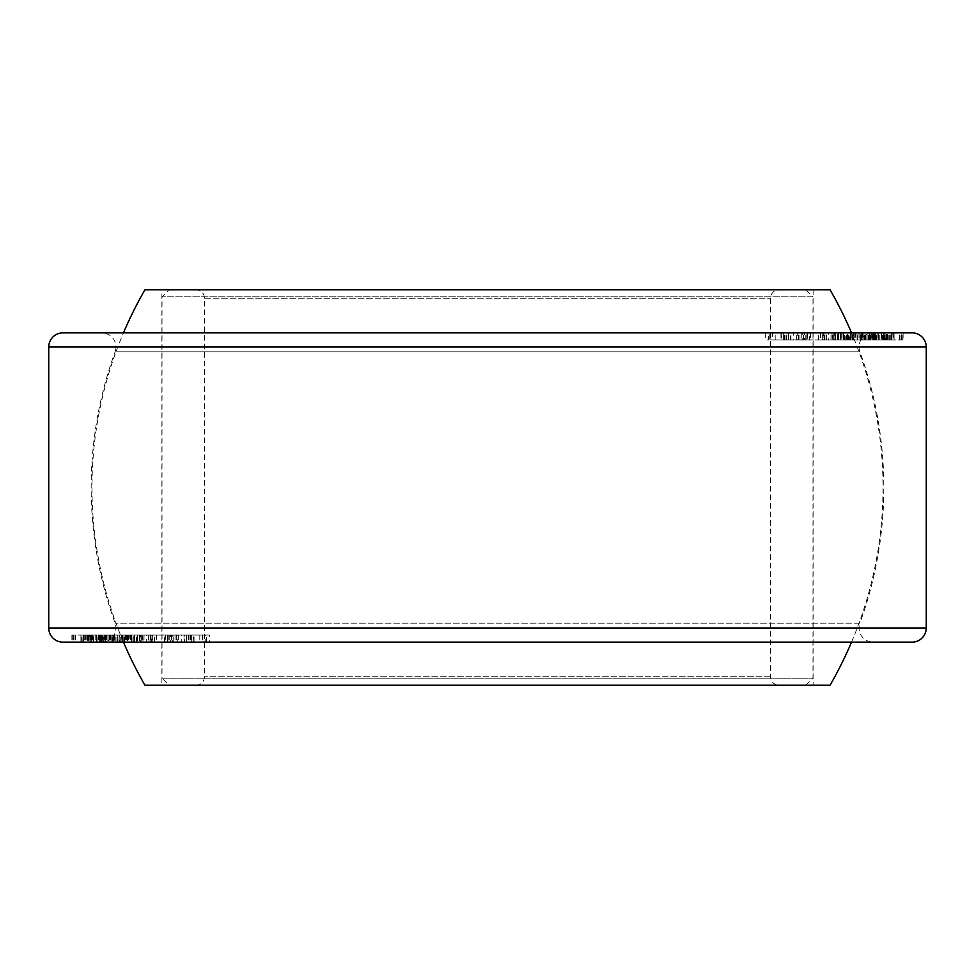 <?xml version="1.0" encoding="UTF-8"?>
<svg xmlns="http://www.w3.org/2000/svg" width="975" height="975" viewBox="0 0 975 975"><rect width="100%" height="100%" fill="white"/><g stroke="black" fill="none" stroke-linecap="round" stroke-linejoin="round"><path stroke-width="0.73" stroke-dasharray="4.88 3.66" d="M805.886 685.242L812.967 678.161L812.967 296.839L162.033 296.839L812.967 296.839L805.886 289.758L169.114 289.758L162.033 296.839L162.033 678.161L812.967 678.161L162.033 678.161L169.114 685.242L805.886 685.242L169.114 685.242M779.037 685.242L195.963 685.242L779.037 685.242A8.495 8.495 0 0 1 770.555 676.747L770.555 298.252A8.495 8.495 0 0 1 779.037 289.758L195.963 289.758L779.037 289.758M195.963 685.242A8.495 8.495 0 0 0 204.445 676.747L204.445 298.252A8.495 8.495 0 0 0 195.963 289.758M813.126 289.758L813.126 685.242L161.874 685.242L161.874 289.758M805.886 289.758L169.114 289.758M851.528 642.135A395.509 395.509 0 0 0 851.528 332.865M123.472 642.135A395.509 395.509 0 0 1 123.472 332.865M830.042 289.758L144.958 289.758M101.424 642.135L101.424 635.066L71.894 635.066L102.107 635.066L101.827 642.135A14.15 14.15 0 0 0 115.099 623.135A396.325 396.325 0 0 1 115.099 351.865L859.901 351.865A396.325 396.325 0 0 1 859.901 623.135L115.099 623.135L859.901 623.135A14.15 14.15 0 0 0 873.198 642.135L126.811 642.135M903.106 339.934L872.893 339.934L873.173 332.865A14.15 14.15 0 0 0 859.901 351.865L115.099 351.865A14.15 14.15 0 0 0 101.802 332.865L901.522 332.865L901.522 339.934L903.106 339.934L903.106 332.865L848.189 332.865M766.326 332.865L790.798 332.865L766.326 332.865M781.816 332.865L781.816 339.934L807.117 339.934L781.121 339.934L780.938 332.865L807.117 332.865L771.676 332.865M806.752 339.934L806.752 332.865L838.524 332.865L783.205 332.865M806.764 332.865L807.507 332.865L807.507 339.934L809.238 339.934L809.238 332.865M820.511 332.865L820.511 339.934L818.525 339.934L818.525 332.865L849.676 332.865L849.676 339.934L820.511 339.934L850.334 339.934L850.334 332.865L808.787 332.865M852.406 339.934L852.406 332.865L857.427 332.865L824.887 332.865M833.698 339.934L833.698 332.865L850.553 332.865L850.553 339.934M833.698 332.865L834.234 339.934L835.807 339.934L835.807 332.865M873.539 332.865L874.612 332.865L874.612 339.934L873.539 339.934L873.551 332.865L873.539 339.934L843.326 339.934L883.326 339.934L873.539 339.934L873.551 332.865L835.209 332.865M843.399 332.865L843.399 339.934L842.997 332.865L861.766 332.865L861.766 339.934L861.754 332.865M847.117 339.934L847.482 332.865L844.143 332.865M851.26 332.865L851.26 339.934L850.907 332.865L854.271 332.865L851.87 332.865M854.271 332.865L854.271 339.934L853.442 339.934L853.04 332.865L855.075 332.865M858.975 332.865L858.975 339.934L893.051 339.934L859.316 339.934L859.048 332.865L864.52 332.865L860.742 332.865M862.058 332.865L862.058 339.934L861.705 332.865L862.412 332.865M865.032 332.865L865.032 339.934L864.996 332.865L866.056 332.865L866.056 339.934L864.996 339.934L891.747 339.934L865.3 339.934L865.154 332.865L866.726 332.865M869.578 332.865L870.029 339.934L869.578 332.865M870.955 332.877L871.028 339.934L871.028 332.877L871.991 332.865M206.42 642.123L206.42 635.066L184.202 635.066L209.332 635.066L209.332 642.135L184.202 642.135L873.198 642.135M193.184 642.135L193.184 635.066L167.883 635.066L193.879 635.066L194.062 642.135L167.883 642.135L203.324 642.135M146.262 635.066L167.993 635.066L136.476 635.066L151.003 635.066L146.262 635.066L146.262 642.135L191.795 642.135M168.248 635.066L168.248 642.135L136.476 642.135L151.003 642.135L150.053 642.135L151.003 642.135L151.003 635.066L150.053 635.066L150.053 642.135M168.236 642.135L167.493 642.135L167.493 635.066L167.993 642.135M154.489 642.135L154.489 635.066L124.666 635.066L156.475 635.066L156.475 642.135L124.666 642.135L166.213 642.135M141.302 635.066L141.302 642.135L113.405 642.135L150.113 642.135M141.302 642.135L140.766 635.066L139.193 635.066L139.193 642.135M131.601 642.135L131.601 635.066L91.674 635.066L131.674 635.066L132.003 642.135L101.449 642.135L139.791 642.135M127.883 635.066L127.518 642.135L130.857 642.135M123.74 642.135L123.74 635.066L124.093 642.135L120.729 642.135L123.13 642.135M120.729 642.135L120.729 635.066L121.558 635.066L121.96 642.135L119.925 642.135M116.025 642.135L116.025 635.066L81.949 635.066L115.684 635.066L115.952 642.135L110.48 642.135L114.258 642.135M112.942 642.135L112.942 635.066L113.295 642.135L112.588 642.135M109.968 642.135L109.968 635.066L110.004 642.135L108.944 642.135L108.944 635.066L110.004 635.066L83.253 635.066L109.7 635.066L109.846 642.135L108.274 642.135M105.422 642.135L104.971 635.066L105.422 642.135M104.045 642.123L103.972 635.066L103.972 642.123L103.009 642.135M912.1 332.865L62.9 332.865M804.521 332.865L810.359 332.865L804.521 332.865L804.521 339.934L802.766 339.934L802.766 332.865L801.95 332.865L801.95 339.934L807.787 339.934L807.787 332.865M807.787 339.934L809.579 339.934L809.579 332.865L810.359 332.865L810.359 339.934L804.521 339.934M894.087 332.865L894.038 339.934L883.338 339.934L883.338 332.865L883.326 339.934L894.087 339.934L894.087 332.865M874.1 332.865L875.075 332.865L875.075 339.934L874.1 339.934L874.1 332.865M891.272 332.865L891.747 339.934L891.272 332.865M891.089 332.865L891.028 339.934L891.089 332.865M887.774 339.934L887.774 332.865M892.82 332.865L893.051 339.934L892.82 332.865M881.595 332.865L881.315 339.934L881.595 332.865M871.796 332.865L871.796 339.934L871.894 332.865M835.807 339.934L860.803 339.934L860.803 332.865L852.467 332.865L852.467 339.934L857.427 339.934L857.427 332.865M860.803 332.865L861.595 332.865L861.595 339.934L855.514 339.934L855.514 332.865M857.427 339.934L841.717 339.934L841.717 332.865L840.584 332.865L840.584 339.934L845.264 339.934L845.264 332.865M832.004 332.865L832.065 339.934L832.004 332.865M809.238 339.934L838.524 339.934L824.947 339.934L824.947 332.865L823.997 332.865L823.997 339.934L828.738 339.934L828.738 332.865M807.117 332.865L807.166 339.934L807.117 332.865M784.534 332.865L783.827 332.865L783.827 339.934L784.534 339.934L784.534 332.865M772.602 339.934L793.699 339.934L793.699 332.865L790.798 332.865L790.798 339.934L772.602 339.934L772.602 332.865L769.251 332.865L769.251 339.934L790.128 339.934L790.128 332.865M62.9 642.135L912.1 642.135M170.479 642.135L164.641 642.135L170.479 642.135L170.479 635.066L172.234 635.066L172.234 642.135L173.05 642.135L173.05 635.066L167.212 635.066L167.212 642.135M167.212 635.066L165.421 635.066L165.421 642.135L164.641 642.135L164.641 635.066L170.479 635.066M80.913 642.135L80.962 635.066L91.662 635.066L91.662 642.135L91.674 635.066L80.913 635.066L80.913 642.135M100.9 642.135L99.925 642.135L99.925 635.066L100.9 635.066L100.9 642.135M83.728 642.135L83.253 635.066L83.728 642.135M83.911 642.135L83.972 635.066L83.911 642.135M87.226 635.066L87.226 642.135M82.18 642.135L81.949 635.066L82.18 642.135M93.405 642.135L93.685 635.066L93.405 642.135M103.204 642.135L103.204 635.066L103.106 642.135M101.461 642.135L100.388 642.135L100.388 635.066L101.461 635.066L101.498 642.135L101.449 635.066M139.193 635.066L114.197 635.066L114.197 642.135L113.405 642.135L113.405 635.066L119.486 635.066L119.486 642.135M119.486 635.066L121.387 635.066L121.387 642.135L122.533 642.135L122.533 635.066L117.573 635.066L117.573 642.135M117.573 635.066L133.282 635.066L133.282 642.135L134.416 642.135L134.416 635.066L129.736 635.066L129.736 642.135M125.324 642.135L124.666 642.135L124.666 635.066L125.324 635.066L125.324 642.135M142.996 642.135L142.935 635.066L142.996 642.135M190.466 642.135L191.173 642.135L191.173 635.066L190.466 635.066L190.466 642.135M181.301 642.135L184.202 642.135L184.202 635.066L181.301 635.066L181.301 642.135M72.272 635.066L72.272 642.135M74.002 635.066L74.002 642.135M75.66 635.066L75.66 642.135M75.343 635.066L75.343 642.135M85.568 635.066L85.568 642.135M85.861 635.066L85.861 642.135M87.543 635.066L87.543 642.135M89.188 635.066L89.188 642.135M88.896 635.066L88.896 642.135M101.315 635.066L101.315 642.135M73.478 635.066L73.478 642.135M71.894 635.066L71.894 642.135M92.357 635.066L92.357 642.135M93.905 635.066L93.905 642.135L93.905 635.066M92.71 635.066L92.71 642.135M89.895 642.135L83.947 642.135L89.895 642.135L89.895 635.066M90.894 635.066L90.894 642.135M83.947 635.066L83.947 642.135L83.972 635.066M86.775 635.066L86.775 642.135M88.506 635.066L88.493 642.135L88.506 635.066M87.518 635.066L87.518 642.135L87.494 635.066M91.345 635.066L91.345 642.135M104.435 635.066L104.435 642.135M84.203 635.066L84.203 642.135M100.267 635.066L100.267 642.135M96.623 635.066L96.623 642.135L96.488 635.066L112.576 635.066L112.576 642.135L96.671 642.135L112.405 642.135L112.405 635.066L96.671 635.066L96.671 642.135M97.11 635.066L127.53 635.066L97.122 635.066L106.714 635.066L106.714 642.135L90.188 642.135L90.188 635.066L97.147 635.066L97.147 642.135L106.555 642.135L106.555 635.066L90.334 635.066L90.334 642.135L97.147 642.135L97.122 635.066L97.11 642.135M99.743 635.066L99.743 642.135M106.665 635.066L106.665 642.135M110.48 635.066L110.48 642.135M112.076 635.066L112.076 642.135M83.167 635.066L83.167 642.135L83.155 635.066M95.221 635.066L95.221 642.135M106.056 635.066L106.056 642.135M107.055 635.066L107.055 642.135M99.023 635.066L99.023 642.135M110.431 635.066L110.431 642.135M122.704 635.066L122.704 642.135M113.246 635.066L113.246 642.135L113.234 635.066M110.906 635.066L110.906 642.135M109.371 635.066L109.371 642.135M118.913 635.066L111.833 635.066L111.833 642.135L118.913 642.135L112.491 642.135L112.491 635.066L118.913 635.066L117.707 635.066L117.707 642.135L118.913 642.135L118.913 635.066M113.514 635.066L113.514 642.135M114.319 635.066L114.319 642.135M98.499 635.066L98.499 642.135M127.53 635.066L127.53 642.135L127.518 635.066M126.153 635.066L126.153 642.135M102.923 635.066L102.923 642.135M130.187 635.066L130.187 642.135M121.387 635.066L122.533 635.066L121.387 635.066M126.762 635.066L126.762 642.135M131.442 635.066L131.442 642.135M133.282 635.066L134.416 635.066L133.282 635.066M129.736 635.066L140.985 635.066L140.985 642.135M114.197 635.066L113.405 635.066L114.197 635.066M152.319 635.066L152.319 642.135M150.552 635.066L150.552 642.135M148.419 635.066L148.419 642.135M128.078 635.066L128.078 642.135M139.437 635.066L139.437 642.135M148.956 635.066L152.917 635.066L152.917 642.135L139.827 642.135L151.868 642.135L151.868 635.066L139.827 635.066L148.956 635.066L148.956 642.135M137.085 635.066L140.315 635.066L140.315 642.135L128.7 642.135L139.364 642.135L139.364 635.066L128.7 635.066L137.085 635.066L137.085 642.135M137.719 635.066L137.719 642.135M128.7 635.066L128.7 642.135M150.418 635.066L150.418 642.135M139.827 635.066L139.827 642.135M148.176 635.066L148.176 642.135M165.762 635.066L165.762 642.135M144.032 635.066L144.032 642.135M139.291 635.066L139.291 642.135M136.476 642.135L136.476 635.066L137.451 635.066L137.451 642.135M172.234 635.066L173.05 635.066L172.234 635.066M165.421 635.066L164.641 635.066L165.421 635.066M188.638 635.066L188.638 642.135M189.016 635.066L189.016 642.135M191.405 635.066L191.405 642.135M186.554 635.066L186.554 642.135M178.669 635.066L178.669 642.135M176.633 635.066L176.633 642.135M175.025 635.066L175.025 642.135M167.834 642.135L167.834 635.066L167.883 642.135M169.211 635.066L169.211 642.135M171.734 635.066L171.734 642.135M186.481 635.066L186.481 642.135M177.767 635.066L171.308 635.066L177.767 635.066L177.767 642.135L184.019 642.135L171.308 642.135L177.767 642.135M184.019 635.066L184.019 642.135M171.344 635.066L171.344 642.135M171.308 635.066L171.308 642.135M202.398 635.066L202.398 642.135L205.749 642.135L205.749 635.066L184.872 635.066L184.872 642.135L205.749 642.135M188.224 635.066L188.224 642.135M199.802 635.066L199.802 642.135L186.432 642.135L186.432 635.066L204.177 635.066L204.177 642.135M190.832 635.066L190.832 642.135M902.728 339.934L902.728 332.865M900.997 339.934L900.997 332.865M899.34 339.934L899.34 332.865M899.657 339.934L899.657 332.865M889.432 339.934L889.432 332.865M889.139 339.934L889.139 332.865M887.457 339.934L887.457 332.865M885.812 339.934L885.812 332.865M886.104 339.934L886.104 332.865M873.685 332.865L873.685 339.934L872.893 339.934L873.576 339.934L873.576 332.865M873.685 339.934L901.522 339.934M882.643 339.934L882.643 332.865M881.095 339.934L881.095 332.865L881.095 339.934M882.29 339.934L882.29 332.865M885.105 332.865L891.053 332.865L885.105 332.865L885.105 339.934M884.106 339.934L884.106 332.865M891.053 339.934L891.053 332.865L891.028 339.934M888.225 339.934L888.225 332.865M886.494 339.934L886.507 332.865L886.494 339.934M887.482 339.934L887.482 332.865L887.506 339.934M883.655 339.934L883.655 332.865M870.565 339.934L870.565 332.865M890.797 339.934L890.797 332.865M874.733 339.934L874.733 332.865M878.378 339.934L878.378 332.865L878.512 339.934L862.424 339.934L862.424 332.865L878.329 332.865L862.595 332.865L862.595 339.934L878.329 339.934L878.329 332.865M877.89 339.934L847.47 339.934L877.878 339.934L868.286 339.934L868.286 332.865L884.812 332.865L884.812 339.934L877.853 339.934L877.853 332.865L868.445 332.865L868.445 339.934L884.666 339.934L884.666 332.865L877.853 332.865L877.878 339.934L877.89 332.865M875.257 339.934L875.257 332.865M868.335 339.934L868.335 332.865M864.52 339.934L864.52 332.865M862.924 339.934L862.924 332.865M891.832 339.934L891.832 332.865L891.845 339.934M879.779 339.934L879.779 332.865M868.944 339.934L868.944 332.865M867.945 339.934L867.945 332.865M875.977 339.934L875.977 332.865M864.569 339.934L864.569 332.865M852.296 339.934L852.296 332.865M864.094 339.934L864.094 332.865M865.629 339.934L865.629 332.865M856.087 339.934L863.168 339.934L863.168 332.865L856.087 332.865L862.509 332.865L862.509 339.934L856.087 339.934L857.293 339.934L857.293 332.865L856.087 332.865L856.087 339.934M861.486 339.934L861.486 332.865M860.681 339.934L860.681 332.865M876.501 339.934L876.501 332.865M847.47 339.934L847.47 332.865L847.482 339.934M848.847 339.934L848.847 332.865M872.077 339.934L872.077 332.865M844.813 339.934L844.813 332.865M873.551 339.934L873.503 332.865M855.514 339.934L852.467 339.934L853.612 339.934L853.612 332.865M848.238 339.934L848.238 332.865M843.558 339.934L843.558 332.865M841.717 339.934L840.584 339.934L841.717 339.934M845.264 339.934L834.015 339.934L834.015 332.865M860.803 339.934L861.595 339.934L860.803 339.934M822.681 339.934L822.681 332.865M824.448 339.934L824.448 332.865M826.581 339.934L826.581 332.865M846.922 339.934L846.922 332.865M835.563 339.934L835.563 332.865M826.044 339.934L822.083 339.934L822.083 332.865L835.173 332.865L823.132 332.865L823.132 339.934L835.173 339.934L826.044 339.934L826.044 332.865M837.915 339.934L837.915 332.865L835.636 332.865L835.636 339.934L846.3 339.934L834.685 339.934L834.685 332.865L838.646 332.865L838.646 339.934M837.281 339.934L837.281 332.865M846.3 339.934L846.3 332.865L837.915 332.865M844.228 339.934L844.228 332.865L846.3 332.865M824.582 339.934L824.582 332.865M835.173 339.934L835.173 332.865M826.824 339.934L826.824 332.865M824.947 339.934L823.997 339.934L824.947 339.934M828.738 339.934L807.007 339.934L807.007 332.865M830.968 339.934L830.968 332.865M835.709 339.934L835.709 332.865M838.524 332.865L838.524 339.934L837.549 339.934L837.549 332.865M802.766 339.934L801.95 339.934L802.766 339.934M809.579 339.934L810.359 339.934L809.579 339.934M786.362 339.934L786.362 332.865M785.984 339.934L785.984 332.865M783.595 339.934L783.595 332.865M788.446 339.934L788.446 332.865M796.331 339.934L796.331 332.865M798.367 339.934L798.367 332.865M799.975 339.934L799.975 332.865M805.789 339.934L805.789 332.865M803.266 339.934L803.266 332.865M788.519 339.934L788.519 332.865M797.233 339.934L803.693 339.934L797.233 339.934L797.233 332.865L790.981 332.865L803.693 332.865L797.233 332.865M790.981 339.934L790.981 332.865M803.656 339.934L803.656 332.865M803.693 339.934L803.693 332.865M765.668 332.865L765.668 339.934L768.58 339.934L768.58 332.877M786.776 339.934L786.776 332.865M784.168 339.934L784.168 332.865L788.568 332.865L788.568 339.934L770.823 339.934L770.823 332.865L769.251 332.865M784.168 332.865L770.823 332.865M770.555 676.747L204.445 676.747L770.555 676.747M204.445 298.252L770.555 298.252L204.445 298.252M926.25 627.985L48.75 627.985M48.75 347.015L926.25 347.015M130.772 635.066L130.772 642.135M142.228 635.066L142.228 642.135M832.772 339.934L832.772 332.865M775.198 339.934L775.198 332.865M102.119 635.066L102.119 642.135M100.961 642.135L100.961 635.066M105.507 635.066L105.507 642.135M113.368 635.066L113.368 642.135M81.729 642.135L81.729 635.066M124.13 635.066L124.13 642.135M121.985 635.066L121.985 642.135M102.716 642.135L102.716 635.066M103.143 642.135L103.143 635.066M99.669 642.135L99.669 635.066M119.206 642.135L119.206 635.066M96.744 642.135L96.744 635.066M132.003 642.135L132.003 635.066M101.071 642.135L101.071 635.066M122.594 642.135L122.594 635.066M134.477 642.135L134.477 635.066M124.447 642.135L124.447 635.066M151.113 642.135L151.113 635.066M136.354 642.135L136.354 635.066M173.197 642.135L173.197 635.066M164.495 642.135L164.495 635.066M191.332 642.135L191.332 635.066M194.062 642.135L194.062 635.066M872.881 339.934L872.881 332.865M874.039 332.865L874.039 339.934M869.493 339.934L869.493 332.865M861.632 339.934L861.632 332.865M893.271 332.865L893.271 339.934M850.87 339.934L850.87 332.865M853.015 339.934L853.015 332.865M872.284 332.865L872.284 339.934M871.857 332.865L871.857 339.934M875.331 332.865L875.331 339.934M855.794 332.865L855.794 339.934M878.256 332.865L878.256 339.934M842.997 332.865L842.997 339.934M873.929 332.865L873.929 339.934M840.523 332.865L840.523 339.934M823.887 332.865L823.887 339.934M801.803 332.865L801.803 339.934M810.505 332.865L810.505 339.934M783.668 332.865L783.668 339.934M780.938 332.865L780.938 339.934"/><path stroke-width="1.46" d="M830.042 685.242L144.958 685.242L830.042 685.242A395.509 395.509 0 0 0 851.528 642.135M169.114 289.758L813.126 289.758L169.114 289.758M851.528 332.865A395.509 395.509 0 0 0 830.042 289.758L144.958 289.758A395.509 395.509 0 0 0 123.472 332.865M144.958 685.242A395.509 395.509 0 0 1 123.472 642.135M161.874 685.242L813.126 685.242M765.668 332.865L101.802 332.865M48.75 627.985L926.25 627.985A14.15 14.15 0 0 1 912.1 642.135L62.9 642.135A14.15 14.15 0 0 1 48.75 627.985L48.75 347.015A14.15 14.15 0 0 1 62.9 332.865L912.1 332.865A14.15 14.15 0 0 1 926.25 347.015L48.75 347.015M926.25 627.985L926.25 347.015M901.522 332.865L903.106 332.865M893.271 332.865L894.087 332.865M861.766 332.865L873.503 332.865M850.553 332.865L852.406 332.865M853.612 332.865L860.803 332.865M849.676 332.865L850.334 332.865L849.676 332.865M837.549 332.865L838.524 332.865M137.451 642.135L136.476 642.135M150.053 642.135L146.262 642.135M202.398 642.135L199.802 642.135M838.646 332.865L844.228 332.865M772.602 332.865L790.128 332.865"/></g></svg>
